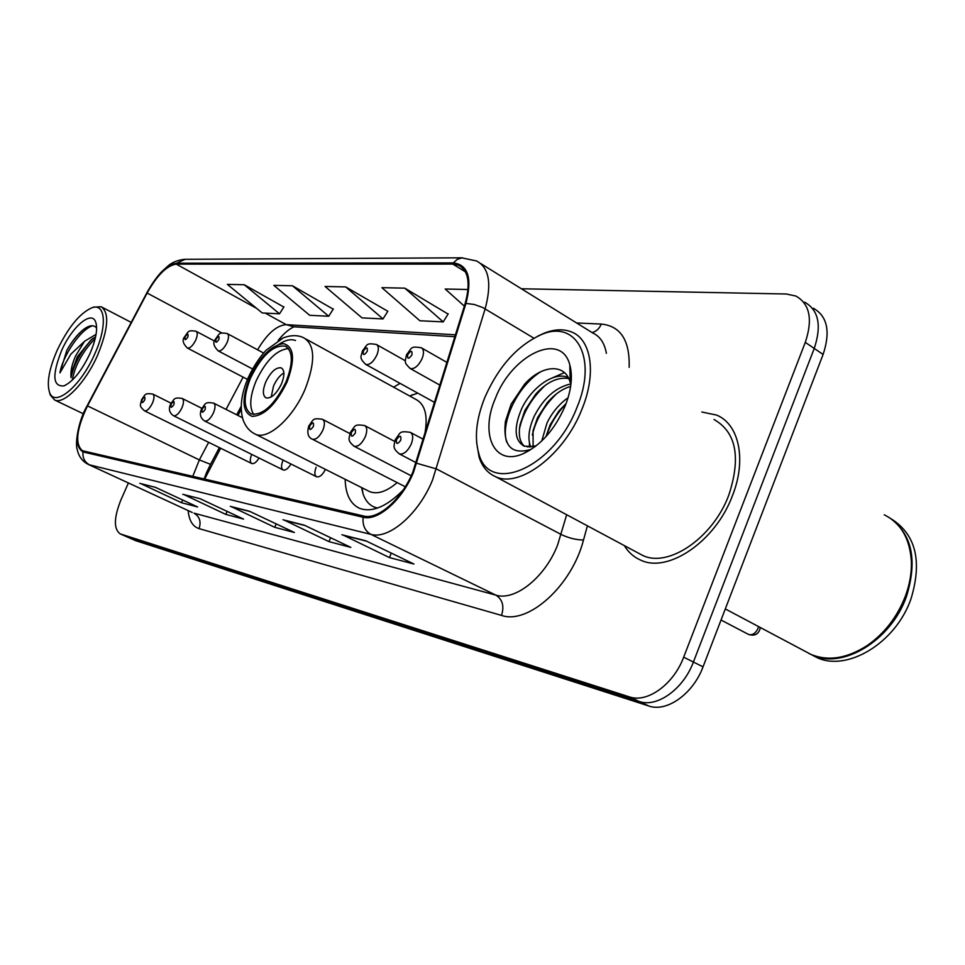 <?xml version="1.0" encoding="UTF-8"?>
<svg xmlns="http://www.w3.org/2000/svg" width="965" height="965" viewBox="0 0 965 965"><rect width="100%" height="100%" fill="white"/><g stroke="black" fill="none" stroke-linecap="round" stroke-linejoin="round"><path stroke-width="1.45" d="M400.113 383.382L393.575 387.158M220.647 448.243L204.64 479.135M281.599 336.471L278.957 339.957M241.202 409.377L237.981 415.457M345.144 479.303C345.554 494.273 350.331 503.935 359.475 508.29C371.875 512.861 386.422 506.818 403.105 490.148M282.841 460.739C281.02 465.528 281.141 468.592 283.191 469.955C285.676 470.522 288.245 468.532 290.923 463.984M251.612 454.636C249.814 459.28 249.887 462.247 251.817 463.538C254.06 464.069 256.461 462.223 259.018 458.001M316.146 467.253C314.288 472.187 314.457 475.359 316.653 476.806C319.692 477.361 322.612 474.889 325.422 469.388M128.405 482.958L120.927 499.906C113.822 517.735 113.581 529.061 120.191 533.874L135.534 540.629L648.77 705.982C666.682 712.532 693.099 693.907 703.039 666.851L823.109 354.457C830.648 331.634 827.415 316.231 813.411 308.269M120.191 533.874L629.337 696.851C647.153 703.34 673.594 684.462 683.666 657.177L805.293 342.382L814.243 348.437C821.83 325.543 818.646 310.127 804.689 302.19C818.646 310.127 821.83 325.543 814.243 348.437L693.401 662.038L814.243 348.437L823.109 354.457M629.337 696.851L639.095 701.434C656.96 707.948 683.389 689.203 693.401 662.038C683.389 689.203 656.96 707.948 639.095 701.434L128.116 537.348L639.095 701.434L648.77 705.982M732.483 495.564C746.801 459.666 739.021 424.214 716.669 415.095L701.832 412.019L716.669 415.095C739.021 424.214 746.801 459.666 732.483 495.564C715.596 541.51 667.78 573.68 640.471 560.026C667.78 573.68 715.596 541.51 732.483 495.564M412.791 472.15C401.898 499.158 378.039 520.099 363.684 516.01L82.483 450.739C74.739 444.129 76.416 429.184 87.513 405.903L147.138 293.046C157.174 275.17 166.873 265.532 176.233 264.12L452.778 264.084L458.508 265.182C468.471 270.453 470.679 283.264 465.13 303.589L412.791 472.15M413.515 472.283L465.95 303.408C472.368 278.161 468.146 264.663 453.273 262.926L176.631 263.228C167.029 264.687 157.09 274.567 146.813 292.89L87.224 405.686C75.403 430.728 74.003 446.144 83.014 451.946L363.166 517.24C377.87 521.45 402.357 499.991 413.515 472.283M141.541 483.96L181.492 502.705L197.62 506.963L155.437 487.337L139.816 483.369M182.662 500.003L181.492 502.705M184.568 494.9L225.822 514.405L243.59 519.098L200.02 498.676L182.783 494.297M227.137 511.378L225.822 514.405M343.89 535.43L389.438 557.577L413.949 564.043L365.819 540.81L341.912 534.743M391.295 553.102L389.438 557.577M284.904 520.424L328.969 541.618L350.85 547.396L304.313 525.177L282.998 519.761M330.609 537.734L328.969 541.618M232.107 506.999L274.736 527.312L294.409 532.499L249.38 511.221L230.261 506.36M276.195 523.899L274.736 527.312M624.319 545.587C628.336 552.245 633.728 557.058 640.471 560.026C633.728 557.058 628.336 552.245 624.319 545.587M805.293 342.382C812.952 319.391 809.816 303.963 795.908 296.062L786.342 293.999L521.402 288.764M283.855 307.051L244.266 284.747L227.366 284.385L262.215 312.95L279.5 313.806L283.975 306.858M448.074 314.047L404.805 288.161L381.887 287.666L419.884 320.754L443.212 321.9L448.218 313.818M468.013 289.5L445.203 289.017L464.346 306.122M333.227 309.162L292.443 285.773L273.831 285.375L309.705 315.302L328.715 316.243L333.359 308.957M345.675 286.907L325.072 286.46L362.008 317.883L383.008 318.92L387.821 311.261L345.675 286.907L383.008 318.92M404.805 288.161L443.212 321.9M292.443 285.773L328.715 316.243M244.266 284.747L279.5 313.806M484.937 397.23C476.264 418.882 474.213 437.628 478.809 453.478C488.966 495.467 553.97 467.941 576.986 407.375C597.866 358.027 576.165 319.138 541.293 334.626C517.421 345.47 498.64 366.338 484.937 397.23M476.638 442.537L479.123 457.241C482.235 466.77 487.711 473.248 495.528 476.662C519.484 488.531 564.38 454.72 581.955 409.184C596.708 373.515 591.4 339.535 571.594 331.984C563.656 328.776 554.598 329.149 544.393 333.094L537.831 336.109M637.998 552.921L642.606 555.382C668.263 568.18 713.038 538 728.852 494.985C741.12 457.301 736.186 432.151 714.04 419.522M805.606 651.556L810.853 654.354C828.079 661.483 846.824 658.564 867.113 645.609C884.591 633.438 897.378 616.84 905.508 595.803C909.778 584.09 911.732 572.643 911.37 561.449C909.899 538.603 900.852 523.054 884.23 514.803M808.682 653.317L811.855 654.885C841.902 669.987 891.069 640.917 906.497 596.382C917.739 559.929 911.961 533.633 889.139 517.493M811.456 654.704L816.354 657.274C846.438 672.388 895.568 643.426 910.948 598.988C922.347 561.449 915.954 534.851 891.756 519.194M541.739 440.993L546.974 423.092C551.944 412.718 558.988 404.251 568.083 397.689M545.888 436.735L550.098 424.865L558.844 411.018L566.141 403.454M530.714 446.988C527.469 438.834 528.687 428.472 534.381 415.915C543.85 397.797 556.045 387.122 570.978 383.889M533.114 446.662L533.042 430.74L537.541 417.712L547.336 402.61C554.851 394.058 562.619 388.666 570.641 386.422M535.008 446.747L524.019 446.107C514.393 440.354 513.609 427.869 521.667 408.678C531.486 387.713 553.946 371.055 568.228 377.52M570.098 378.437L571.34 379.233M524.586 446.312C519.809 442.308 518.289 435.131 520.038 424.805L524.851 410.487L535.635 394.227C546.757 382.031 557.806 376.808 568.747 378.557M570.11 378.931L571.328 379.378M527.095 446.867L536.166 445.854M565.128 406.072C571.364 390.113 572.92 376.374 569.796 364.854C561.123 330.814 511.812 354.831 495.371 398.376C479.629 434.262 494.201 466.662 523.042 453.767C540.762 445.432 554.791 429.534 565.128 406.072M569.796 364.854L570.194 382.502C565.273 362.78 541.57 364.927 524.502 384.299L511.124 404.154L505.407 421.44C502.825 445.565 511.148 454.937 530.364 449.569L523.042 453.767M506.709 442.079C500.28 422.911 517.24 386.157 541.015 371.585M519.435 428.955C522.994 412.815 531.498 398.376 544.948 385.638M532.318 435.07C535.84 419.751 543.946 405.963 556.624 393.72M546.455 436.108C550.11 424.479 556.612 413.744 565.972 403.889M529.387 450.546L527.107 451.439M552.619 377.785L564.416 372.611M569.941 371.706L571.111 371.646M529.423 447.036L529.459 443.188M285.966 382.007C293.288 363.033 293.083 351.091 285.338 346.17C273.469 344.638 261.889 355.204 250.611 377.882C243.192 396.724 243.373 408.738 251.165 413.937C262.878 415.638 274.47 404.986 285.966 382.007M288.463 348.582C276.786 349.68 266.014 360.415 256.159 380.777C249.863 396.217 249.079 407.471 253.783 414.54M361.573 487.566L363.021 493.754C365.204 500.28 368.859 504.683 373.998 506.975L377.532 508.06M368.256 490.92L369.704 491.643C377.436 494.635 386.591 491.619 397.17 482.596M274.205 348.003C282.54 340.85 289.633 338.341 295.483 340.5M424.383 436.023C428.364 416.735 425.541 404.528 415.903 399.413L305.929 339.029M417.761 393.129L409.691 396M281.527 383.805C284.784 375.397 284.675 370.09 281.213 367.858C275.942 367.134 270.791 371.827 265.761 381.923C262.492 390.294 262.589 395.626 266.063 397.906C271.298 398.654 276.46 393.949 281.527 383.805M283.891 372.864C279.778 375.457 276.328 379.836 273.529 386L271.189 397.013M280.465 385.988L280.875 385.24M57.249 350.114C49.179 368.642 46.585 382.683 49.492 392.236C54.366 408.062 80.529 386.675 94.618 354.227C107.682 325.868 105.547 302.117 91.458 307.956C79.42 313.625 68.008 327.678 57.249 350.114M49.456 392.152L50.289 395.047L54.655 400.017C64.016 404.866 85.511 382.828 97.549 355.349C108.406 328.848 109.588 312.636 101.084 306.713L93.496 307.184M96.078 334.324L84.534 341.284L75.608 355.94C72.496 362.973 70.952 369.016 70.964 374.058L77.309 356.797L91.47 339.463L95.595 336.906M96.633 328.004C93.786 324.638 89.504 325.06 83.762 329.294C77.598 334.131 71.929 341.212 66.766 350.512L59.951 372.864L70.867 354.143L84.534 341.284M89.914 353.709C95.957 339.656 97.887 329.113 95.704 322.081C91.735 309.849 71.965 326.749 61.579 350.597C51.917 375.108 52.713 386.869 63.967 385.879C73.026 381.621 81.663 370.898 89.914 353.709M70.964 374.058L70.879 376.434M59.951 372.864C62.411 356.616 80.348 329.318 92.616 325.76M72.254 380.174C75.017 365.397 82.688 351.465 95.258 338.401M66.766 350.512C71.567 341.984 77.019 335.084 83.111 329.813M70.988 377.617C74.112 363.721 81.362 350.705 92.724 338.558M703.039 666.851L683.666 657.177M135.534 540.629L120.661 534.043M87.513 405.903L199.357 459.919L192.747 476.384M208.645 442.344L199.357 459.919L210.527 464.334L219.369 447.603M587.395 525.829L583.499 540.002C571.847 585.815 528.181 624.886 501.51 615.405L199.043 528.615C201.335 521.703 199.646 516.552 194.001 513.139L495.877 595.14C514.972 601.279 545.116 577.384 557.601 545.008L566.672 514.743M199.043 528.615C192.723 526.564 189.08 520.545 188.127 510.569M192.24 512.475L87.936 464.249M453.273 262.926L457.181 259.44L461.837 257.86L476.553 260.972C489.074 267.57 491.933 283.529 485.142 308.836L432.561 479.955C418.991 513.838 388.871 539.809 370.898 534.369C364.927 530.943 362.345 525.237 363.166 517.24M416.771 463.272L436.506 468.954L561.172 534.477C568.795 538.108 576.238 539.954 583.499 540.002M176.631 263.228L185.135 259.308L462.549 257.812M146.813 292.89L87.236 405.577M533.826 338.148L482.741 307.533L474.249 304.482L465.95 303.408M83.014 451.946C82.447 457.88 84.63 462.187 89.564 464.853L370.898 534.369L495.877 595.14C502.536 599.434 504.418 606.189 501.51 615.405M576.563 322.961L601.292 324.071C620.652 326.013 629.94 340.44 629.156 367.351M606.37 353.347C604.585 343.142 600.073 336.363 592.812 333.022L480.86 263.638M592.052 332.551C596.177 331.586 599.265 328.763 601.292 324.071M176.233 264.12L256.654 308.39M265.206 313.094L286.219 324.662C276.714 325.302 267.172 333.685 257.595 349.8M147.138 293.046L221.914 332.997M243.108 377.134L226.051 409.413M452.778 264.084L465.468 271.865M455.516 334.807L286.219 324.662L293.855 326.785M231.902 506.939L250.164 511.583L231.733 506.902M284.687 520.376L305.121 525.563L284.518 520.328M343.661 535.37L366.664 541.22L343.492 535.322M249.67 377.773C241.395 399.413 242.239 412.284 252.191 416.385C264.422 415.794 276.026 404.383 286.991 382.128C295.29 359.656 294.18 346.833 283.662 343.661C271.394 345.072 260.055 356.447 249.67 377.773M305.205 388.955C293.155 417.966 267.92 440.486 255.472 434.214C249.73 431.524 245.593 426.735 243.059 419.847C239.561 407.857 241.238 393.877 248.114 377.918C253.264 366.893 259.283 357.653 266.159 350.211L283.3 337.859C291.309 334.903 298.209 334.939 303.987 337.955C315.109 344.951 315.519 361.947 305.205 388.955M748.116 634.222L748.575 634.463C752.423 635.465 755.571 633.438 758.008 628.396L758.538 626.575M416.168 462.705L399.401 453.924C391.874 447.76 394.118 446.083 395.288 439.558C400.97 432.429 398.629 430.764 410.209 432.296C413.117 434.081 413.454 438.026 411.223 444.117C407.616 451.403 403.672 454.684 399.401 453.924L398.883 453.659M400.777 440.185C401.344 435.227 399.92 435.01 396.519 439.521C395.952 444.479 397.375 444.696 400.777 440.185M411.187 475.781L354.191 446.288C346.918 440.221 349.161 438.87 350.295 432.477C355.615 425.722 353.648 423.997 364.529 425.505C367.207 427.181 367.46 430.957 365.265 436.819C361.815 443.791 358.124 446.952 354.191 446.288L353.769 446.071M355.313 433.068C355.916 428.315 354.613 428.11 351.381 432.453C350.765 437.193 352.068 437.398 355.313 433.068M405.288 486.758L312.479 439.244C308.04 437.507 306.81 433.08 308.788 425.951C313.854 419.449 312.021 417.845 322.382 419.244C324.867 420.824 325.036 424.443 322.889 430.101C319.584 436.771 316.11 439.823 312.479 439.244L312.129 439.051M313.372 426.494C314.023 421.934 312.817 421.753 309.753 425.927C309.09 430.474 310.296 430.667 313.372 426.494M316.653 476.806L204.713 421.03C200.37 418.219 199.309 414.25 201.516 409.1C205.702 403.515 204.532 401.79 213.542 403.081C215.521 404.407 215.521 407.628 213.506 412.743C210.563 418.665 207.632 421.428 204.713 421.03L204.496 420.921M205.111 409.534C205.847 405.481 204.87 405.324 202.204 409.076C201.456 413.129 202.433 413.285 205.111 409.534M173.616 415.77C169.37 412.972 168.344 409.124 170.552 404.239C174.581 398.834 173.495 397.182 182.132 398.412C183.989 399.679 183.929 402.779 181.963 407.737C179.116 413.442 176.33 416.12 173.616 415.77L283.191 469.955M173.881 404.637C174.629 400.728 173.724 400.584 171.167 404.214C170.407 408.123 171.312 408.267 173.881 404.637M144.521 410.849C138.441 405.348 140.588 405.445 141.59 399.691C145.522 394.456 144.352 392.9 152.76 394.058C154.497 395.252 154.4 398.256 152.47 403.056C149.72 408.569 147.078 411.162 144.521 410.849L251.817 463.538M144.69 400.065C145.45 396.289 144.605 396.157 142.145 399.667C141.373 403.442 142.217 403.575 144.69 400.065M440.016 385.216L410.306 368.57C403.72 362.201 405.023 362.587 406.518 354.794C412.332 347.484 410.137 346.097 421.259 347.738C423.925 349.354 424.19 352.997 422.079 358.666C418.436 365.94 414.516 369.245 410.306 368.57L409.703 368.22M407.725 354.613C407.194 359.306 408.593 359.414 411.91 354.951C412.441 350.271 411.042 350.162 407.725 354.613M434.696 402.477L365.88 364.493C358.196 357.231 361.646 356.447 362.285 351.224C367.701 344.312 365.868 342.828 376.338 344.445C378.799 345.965 378.992 349.463 376.917 354.939C373.443 361.887 369.764 365.072 365.88 364.493L365.373 364.203M363.347 351.067C362.768 355.566 364.058 355.663 367.219 351.381C367.786 346.881 366.507 346.785 363.347 351.067M252.541 368.968L218.283 350.922C213.651 346.387 212.65 342.551 215.279 339.391C219.67 333.564 218.428 332.177 227.161 333.516C229.007 334.746 228.982 337.762 227.065 342.575C224.097 348.486 221.178 351.272 218.283 350.922L218.018 350.778M215.967 339.282C215.255 343.142 216.22 343.226 218.85 339.511C219.55 335.639 218.585 335.567 215.967 339.282M247.474 379.414L187.439 348.076C182.94 343.685 181.975 339.969 184.544 336.918C188.67 331.441 187.5 329.933 195.992 331.236C197.716 332.406 197.644 335.313 195.774 339.994C192.916 345.687 190.129 348.389 187.439 348.076L187.198 347.955M185.159 336.821C184.436 340.548 185.34 340.621 187.861 337.026C188.573 333.299 187.68 333.227 185.159 336.821M206.836 471.969L210.454 464.455M192.276 512.487L88.478 464.491C82.508 461.56 78.768 456.59 77.236 449.618C75.005 443.876 77.924 421.56 87.2 405.638M184.436 259.308C177.427 260.2 171.951 262.42 167.982 265.978L161.481 271.913C156.764 276.883 151.867 283.867 146.764 292.865M458.508 265.182L461.837 267.233M454.937 336.713L293.722 326.785M294.06 326.797C288.969 329.041 283.674 333.576 278.173 340.416M241.166 406.349L236.702 414.817M206.763 472.15L204.061 479.002M478.809 453.478L479.123 457.241M642.606 555.382L495.528 476.662M810.853 654.354L725.294 608.927M816.354 657.274L811.855 654.885M571.34 379.317L570.098 378.582M541.293 334.626L544.393 333.094M286.629 346.869L285.338 346.17M376.724 508.326L373.998 506.975M362.032 487.795L363.021 493.754M369.704 491.643L255.472 434.214M409.787 396.06L412.67 394.685M49.492 392.236L50.289 395.047M83.328 413.768L54.655 400.017M96.379 324.723L95.704 322.081M64.836 385.518L63.967 385.879M131.18 322.382L102.073 307.232M91.458 307.956L94.148 306.942M760.263 627.491L759.781 629.638M423.358 439.328L410.728 432.573M759.696 629.843C757.815 634.572 754.099 636.116 748.575 634.463L721.036 620.013M394.637 441.403L364.963 425.734M349.873 433.587L322.756 419.437M242.408 417.7L213.772 403.201M201.878 408.34L182.325 398.521M171.07 403.189L152.94 394.142M447.012 362.454L421.862 348.088M405.409 360.801L376.845 344.734M263.602 353.021L227.438 333.673M214.652 341.128L196.233 331.369"/></g></svg>
